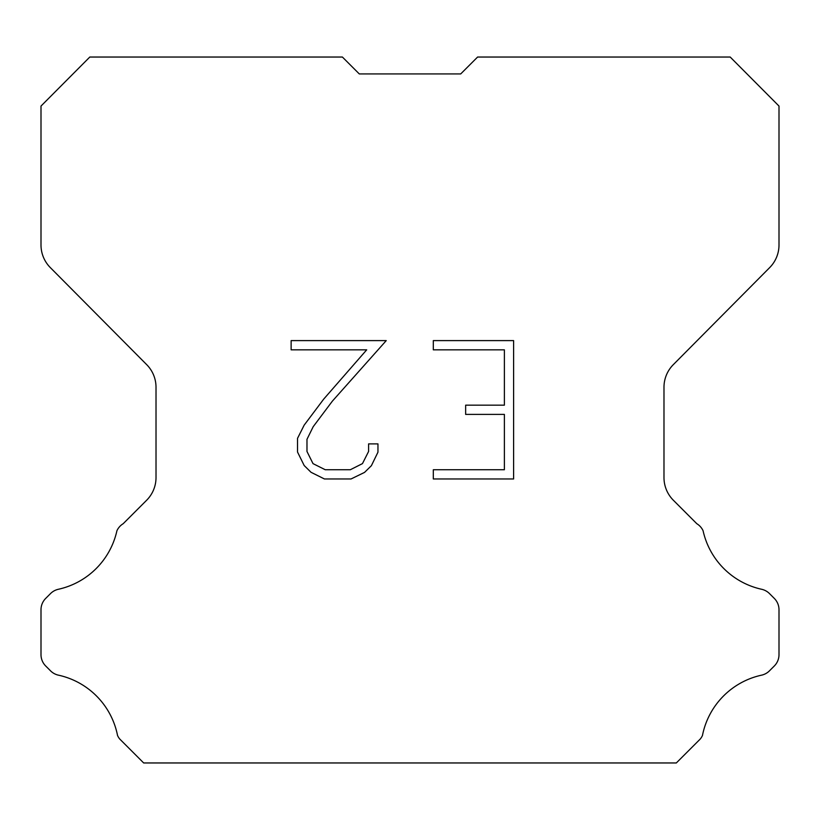 <?xml version="1.0" encoding="UTF-8"?>
<svg xmlns="http://www.w3.org/2000/svg" width="820" height="820" viewBox="0 0 820 820"><rect width="100%" height="100%" fill="white"/><g stroke="black" fill="none" stroke-linecap="round" stroke-linejoin="round"><path stroke-width="1.23" d="M359.283 73.923L460.717 73.923L359.283 73.923L460.717 73.923L359.283 73.923L460.717 73.923L359.283 73.923L460.717 73.923L359.283 73.923L342.401 57.041L89.8 57.041L41 106.067L41 244.985A32.082 32.082 0 0 0 50.317 267.597L146.698 364.654A32.082 32.082 0 0 1 156.015 387.255L156.015 477.588A32.082 32.082 0 0 1 146.616 500.272L123.184 523.713A16.041 16.041 0 0 0 116.922 530.745A77.008 77.008 0 0 1 58.384 589.272A16.041 16.041 0 0 0 50.512 593.588L45.694 598.405A16.041 16.041 0 0 0 41 609.742L41 654.647A16.041 16.041 0 0 0 45.694 665.994L50.963 671.252A16.041 16.041 0 0 0 58.773 675.239A77.008 77.008 0 0 1 117.537 735.458A15.457 15.457 0 0 0 119.751 739.035L143.674 762.959L676.326 762.959L700.249 739.035A15.457 15.457 0 0 0 702.463 735.458A77.008 77.008 0 0 1 761.226 675.239A16.041 16.041 0 0 0 769.037 671.252L774.305 665.994A16.041 16.041 0 0 0 779 654.647L779 609.742A16.041 16.041 0 0 0 774.305 598.405L769.488 593.588A16.041 16.041 0 0 0 761.616 589.272A77.008 77.008 0 0 1 703.078 530.745A16.041 16.041 0 0 0 696.816 523.713L673.384 500.272A32.082 32.082 0 0 1 663.985 477.588L663.985 387.255A32.082 32.082 0 0 1 673.302 364.654L769.683 267.597A32.082 32.082 0 0 0 779 244.985L779 106.067L730.2 57.041L477.599 57.041L460.717 73.923M504.382 469.747L504.382 414.397L465.647 414.397L465.647 405.172L504.382 405.172L504.382 349.832L433.308 349.832L433.308 340.607L513.607 340.607L513.607 478.972L433.308 478.972L433.308 469.747L504.382 469.747M377.958 443.886L377.958 452.179L371.388 465.688L364.541 472.402L351.032 478.972L324.454 478.972L311.036 472.299L304.189 465.545L297.527 452.035L297.527 438.341L304.189 425.108L323.736 399.084L366.704 349.832L291.131 349.832L291.131 340.607L386.251 340.607L332.387 401.123L313.199 426.687L306.977 439.315L306.977 451.461L313.014 463.628L325.263 469.747L350.304 469.747L362.471 463.607L368.59 451.461L368.59 443.886L377.958 443.886"/></g></svg>
